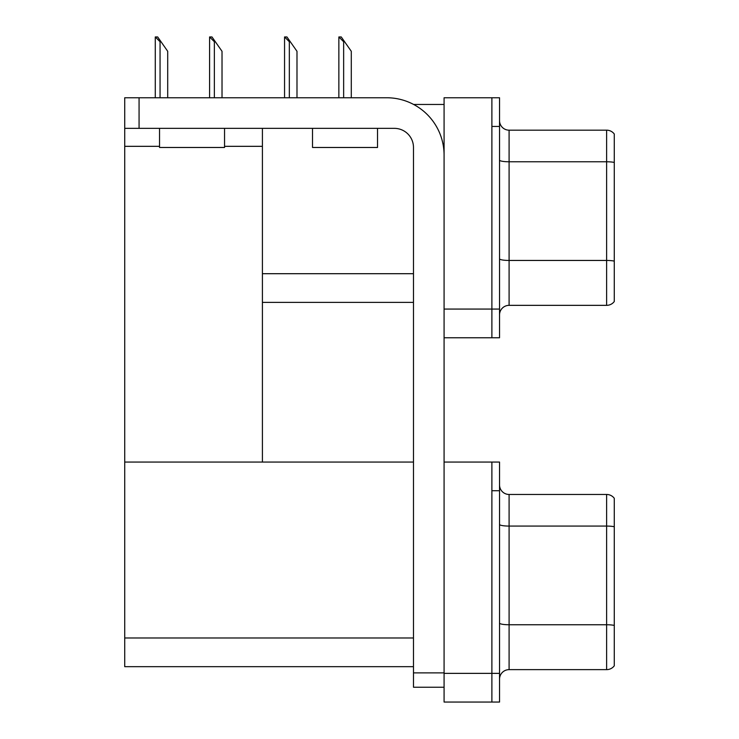 <?xml version="1.0" encoding="UTF-8"?>
<svg xmlns="http://www.w3.org/2000/svg" width="739" height="739" viewBox="0 0 739 739"><rect width="100%" height="100%" fill="white"/><g stroke="black" fill="none" stroke-linecap="round" stroke-linejoin="round"><path stroke-width="1.11" d="M413.6 104.458L444.084 104.458M413.48 273.698L262.41 273.698L262.41 128.355M491.888 462.06L491.888 702.05L499.536 702.05L499.536 462.06L444.084 462.06L444.084 97.76L491.888 97.76L491.888 337.76L444.084 337.76L444.084 309.068L491.888 309.068L491.888 337.76L499.536 337.76L499.536 309.068L491.888 309.068L491.888 126.443L499.536 126.443L499.536 309.068M262.41 302.38L413.48 302.38M224.545 146.331L262.41 146.331L262.41 462.06L124.725 462.06L124.725 97.76L139.071 97.76L139.071 128.355L394.358 128.355A19.122 19.122 0 0 1 413.48 147.477L413.48 672.887L444.084 672.887M124.725 146.331L159.532 146.331M444.084 337.76L444.084 702.05L491.888 702.05L491.888 490.742L499.536 490.742M413.48 666.67L124.725 666.67L124.725 462.06L413.48 462.06M499.536 314.906A9.561 9.561 0 0 1 509.097 305.346L606.627 305.346L606.627 130.175L509.097 130.175A9.561 9.561 0 0 1 499.536 120.614A9.561 9.561 0 0 0 509.097 130.175L509.097 305.346M614.275 133.999A9.561 9.561 0 0 0 606.627 130.175A9.561 9.561 0 0 1 614.275 133.999L614.275 301.521A9.561 9.561 0 0 1 606.627 305.346M491.888 97.76L499.536 97.76L499.536 126.443M499.536 160.123A9.561 1.663 0 0 0 509.097 161.776L606.627 161.776A9.561 1.663 180 0 1 614.275 162.441L614.275 163.107M499.536 679.196A9.561 9.561 0 0 1 509.097 669.636L606.627 669.636L606.627 494.465L509.097 494.465A9.561 9.561 0 0 1 499.536 484.904A9.561 9.561 0 0 0 509.097 494.465L509.097 669.636M614.275 498.289A9.561 9.561 0 0 0 606.627 494.465A9.561 9.561 0 0 1 614.275 498.289L614.275 665.811A9.561 9.561 0 0 1 606.627 669.636M339.312 36.95L341.252 36.95L344.596 41.735L343.644 41.735L338.859 36.95L338.859 97.76M351.293 97.76L351.293 51.296L344.596 41.735M284.995 36.95L286.935 36.95L290.288 41.735L289.328 41.735L284.552 36.95L284.552 97.76M296.986 97.76L296.986 51.296L290.288 41.735M210.033 36.95L211.973 36.95L215.326 41.735L214.365 41.735L209.59 36.95L209.59 97.76M222.023 97.76L222.023 51.296L215.326 41.735M155.726 36.95L157.666 36.95L161.019 41.735L160.058 41.735L155.282 36.95L155.282 97.76M167.707 97.76L167.707 51.296L161.019 41.735M444.084 687.233L413.48 687.233L413.48 672.887M444.084 155.135A57.365 57.365 0 0 0 386.709 97.76L139.071 97.76M139.071 128.355L124.725 128.355M312.514 128.355L312.514 147.477L377.527 147.477L377.527 128.355M159.532 128.355L159.532 147.477L224.545 147.477L224.545 128.355M444.084 673.368L499.536 673.368M124.725 637.988L413.48 637.988M614.275 261.116A9.561 1.663 180 0 0 606.627 260.451L509.097 260.451A9.561 1.663 0 0 1 499.536 258.798M614.275 526.741A9.561 1.663 180 0 0 606.627 526.076L509.097 526.076A9.561 1.663 0 0 1 499.536 524.413M614.275 625.416A9.561 1.663 180 0 0 606.627 624.751L509.097 624.751A9.561 1.663 0 0 1 499.536 623.088M343.644 97.76L343.644 41.735M289.328 97.76L289.328 41.735M214.365 97.76L214.365 41.735M160.058 97.76L160.058 41.735"/></g></svg>
